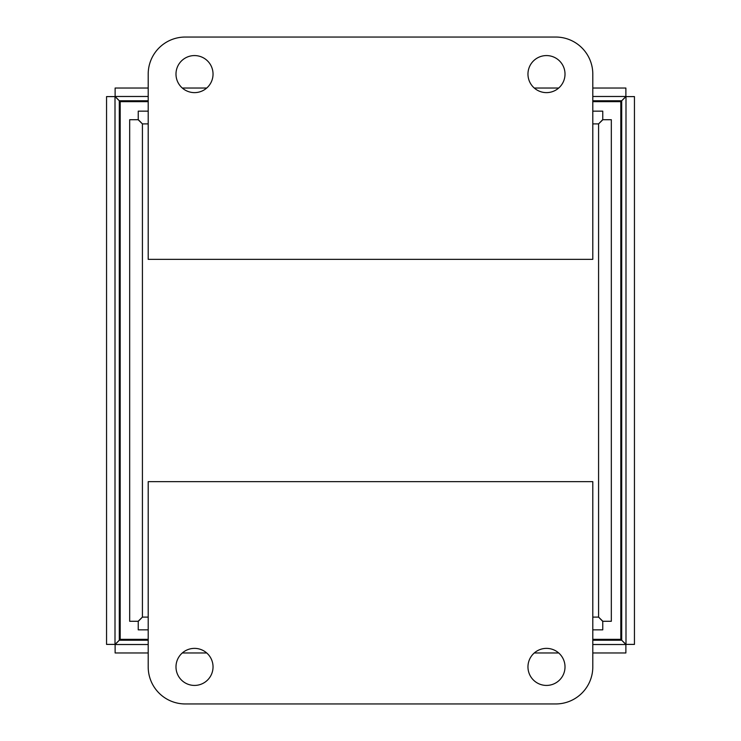 <?xml version="1.0" encoding="UTF-8"?>
<svg xmlns="http://www.w3.org/2000/svg" width="741" height="741" viewBox="0 0 741 741"><rect width="100%" height="100%" fill="white"/><g stroke="black" fill="none" stroke-linecap="round" stroke-linejoin="round"><path stroke-width="1.11" d="M592.8 96.478L625.876 96.478L621.699 100.776L625.997 96.599L621.699 100.776L592.8 100.776M148.2 88.031L115.124 88.031L115.124 96.478L119.301 100.776L115.124 96.478L148.2 96.478M592.8 640.224L621.699 640.224L625.997 644.401L634.444 644.401L634.444 96.599L625.997 96.599L625.997 644.401L621.699 640.224L625.876 644.522L621.699 640.224L621.699 100.776L625.876 96.478L625.876 88.031L592.8 88.031M148.2 644.522L115.124 644.522L119.301 640.224L115.003 644.401L119.301 640.224L148.2 640.224M148.2 100.776L119.301 100.776L115.003 96.599L106.556 96.599L106.556 644.401L115.003 644.401L115.003 96.599L119.301 100.776L119.301 640.224L115.124 644.522L115.124 652.969L148.2 652.969M592.8 644.522L625.876 644.522L625.876 652.969L592.8 652.969M558.695 88.031L534.28 88.031M206.72 88.031L182.305 88.031M182.305 652.969L206.72 652.969M534.28 652.969L558.695 652.969M527.962 74.1A18.525 18.525 0 0 1 546.487 55.575A18.525 18.525 0 0 1 565.013 74.1A18.525 18.525 0 0 1 546.487 92.625A18.525 18.525 0 0 1 527.962 74.1M175.988 74.1A18.525 18.525 0 0 1 194.513 55.575A18.525 18.525 0 0 1 213.037 74.1A18.525 18.525 0 0 1 194.513 92.625A18.525 18.525 0 0 1 175.988 74.1M555.75 37.05L185.25 37.05A37.05 37.05 0 0 0 148.2 74.1L148.2 259.35L592.8 259.35L592.8 74.1A37.05 37.05 0 0 0 555.75 37.05M213.037 666.9A18.525 18.525 0 0 1 194.513 685.425A18.525 18.525 0 0 1 175.988 666.9A18.525 18.525 0 0 1 194.513 648.375A18.525 18.525 0 0 1 213.037 666.9M565.013 666.9A18.525 18.525 0 0 1 546.487 685.425A18.525 18.525 0 0 1 527.962 666.9A18.525 18.525 0 0 1 546.487 648.375A18.525 18.525 0 0 1 565.013 666.9M185.25 703.95L555.75 703.95A37.05 37.05 0 0 0 592.8 666.9L592.8 481.65L148.2 481.65L148.2 666.9A37.05 37.05 0 0 0 185.25 703.95M592.8 629.85L602.757 629.85L602.757 621.403L598.58 617.105L602.878 621.282L611.325 621.282L611.325 119.718L602.878 119.718L598.58 123.895L602.757 119.597L602.757 111.15L592.8 111.15M148.2 123.895L142.42 123.895L138.122 119.718L129.675 119.718L129.675 621.282L138.122 621.282L142.42 617.105L142.42 123.895L138.243 119.597L138.243 111.15L148.2 111.15M148.2 617.105L142.42 617.105L138.243 621.403L138.243 629.85L148.2 629.85M592.8 639.335L620.81 639.335L620.81 101.665L592.8 101.665M148.2 101.665L120.19 101.665L120.19 639.335L148.2 639.335M592.8 123.895L598.58 123.895L598.58 617.105L592.8 617.105"/></g></svg>
